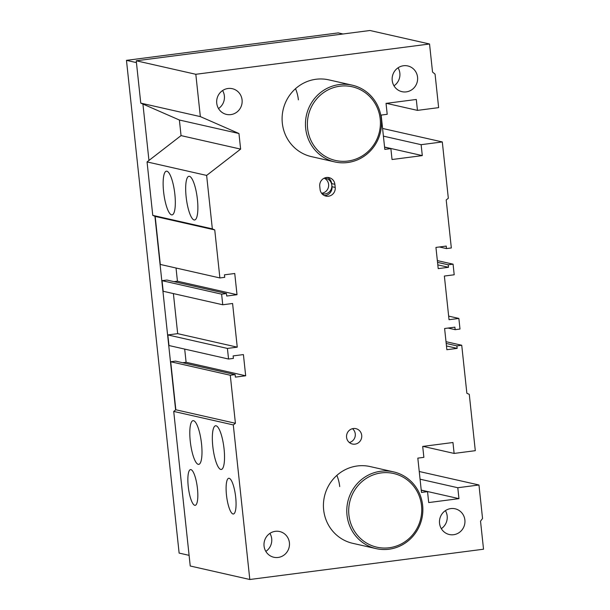 <?xml version="1.0" encoding="UTF-8"?>
<svg xmlns="http://www.w3.org/2000/svg" width="610" height="610" viewBox="0 0 610 610"><rect width="100%" height="100%" fill="white"/><g stroke="black" fill="none" stroke-linecap="round" stroke-linejoin="round"><path stroke-width="0.91" d="M175.84 409.775L235.414 423.279L233.294 424.918L173.72 411.422L175.84 409.775L170.708 361.753L230.283 375.249L235.414 423.279M219.89 277.946L160.308 264.45L155.176 216.42L214.75 229.924L219.89 277.946L224.724 277.321L224.457 274.828L234.743 273.493L237.015 294.699L226.729 296.033L226.462 293.54L221.621 294.165L222.749 304.771L232.585 303.498L237.252 347.159L177.678 333.655L173.392 293.585M155.176 216.42L152.767 215.368L212.341 228.864L214.75 229.924M173.72 411.422L190.236 566.004L249.81 579.5L233.294 424.918M197.449 488.518A18.018 4.453 82.6 0 1 195.162 505.339A18.018 4.453 82.6 0 1 188.429 488.053A18.018 4.453 82.6 0 1 190.526 469.601A18.018 4.453 82.6 0 1 197.449 488.518M235.689 497.18A18.018 4.453 82.6 0 1 233.401 514.001A18.018 4.453 82.6 0 1 226.668 496.715A18.018 4.453 82.6 0 1 228.765 478.27A18.018 4.453 82.6 0 1 235.689 497.18M224.068 448.899A22.036 5.444 82.6 0 1 221.27 469.479A22.036 5.444 82.6 0 1 213.035 448.335A22.036 5.444 82.6 0 1 215.604 425.765A22.036 5.444 82.6 0 1 224.068 448.899M201.529 443.79A22.036 5.444 82.6 0 1 198.73 464.37A22.036 5.444 82.6 0 1 190.495 443.226A22.036 5.444 82.6 0 1 193.057 420.664A22.036 5.444 82.6 0 1 201.529 443.79M230.283 375.249L235.124 374.624L175.55 361.12L170.708 361.753M184.693 349.095L186.103 362.287L182.649 362.729M167.841 334.928L168.978 345.534L228.552 359.031L227.416 348.432L167.841 334.928L177.678 333.655M226.462 293.54L166.881 280.043L162.047 280.669L163.175 291.267L222.749 304.771M176.031 268.011L177.434 281.202L173.987 281.652M212.341 228.864L206.63 175.421L240.622 149.107L238.96 133.514L200.347 116.609L195.818 74.29L429.539 43.996L369.965 30.5L136.243 60.786L140.765 103.113L179.386 120.017L181.048 135.611L147.056 161.917L152.767 215.368M429.539 43.996L432.536 72.064L435.06 74.115L438.636 107.634L417.461 110.379L416.295 99.468L386.038 103.387L387.205 114.299L381.158 115.084L384.818 149.389L390.873 148.604L392.039 159.523L422.295 155.603L421.129 144.684L442.303 141.939L382.584 128.458M446.207 343.46L456.89 345.885L461.732 345.252L466.863 393.282L469.281 394.334L475.297 450.683L454.122 453.428L452.955 442.509L422.7 446.428L423.866 457.347L417.82 458.133L421.479 492.438L427.534 491.652L428.7 502.564L458.956 498.644L457.79 487.733L478.964 484.988L419.245 471.507M339.717 486.559A39.353 37.98 102.8 0 0 336.857 475.396M298.389 99.849A39.353 37.98 102.8 0 0 295.53 88.686M461.732 345.252L446.017 341.691M439.391 246.974L446.489 248.583L451.331 247.957L446.2 199.927L448.327 198.288L442.303 141.939M237.252 347.159L227.416 348.432M162.047 280.669L221.621 294.165M448.647 316.117L458.865 318.435L449.036 319.709L444.37 276.048L454.198 274.774L453.07 264.168L448.228 264.801L448.495 267.294L438.209 268.629L435.937 247.424L446.23 246.089L446.489 248.583M458.865 318.435L460.001 329.042L455.159 329.667L454.892 327.173L444.606 328.508L446.871 349.713L457.157 348.379L456.89 345.885M321.874 193.629A7.869 7.595 102.8 0 0 331.825 185.15A7.869 7.595 102.8 0 0 323.994 178.28M324.337 195.543A7.869 7.595 102.8 0 0 331.985 186.706L331.657 183.587A7.869 7.595 102.8 0 0 327.402 177.441M335.21 187.438A7.869 7.595 -77.2 0 1 325.908 196.092A7.869 7.595 -77.2 0 1 320.082 189.397L319.747 186.279A7.869 7.595 -77.2 0 1 329.049 177.624A7.869 7.595 -77.2 0 1 334.875 184.319L335.21 187.438L331.985 186.706M321.562 193.233A7.869 7.595 102.8 0 0 324.345 178.273M361.707 435.365A7.869 7.595 -77.2 0 1 352.405 444.027A7.869 7.595 -77.2 0 1 346.732 434.671A7.869 7.595 -77.2 0 1 361.707 435.365M349.355 442.532A7.869 7.595 102.8 0 0 352.488 428.7M197.411 199.417A22.036 5.444 82.6 0 1 194.605 219.996A22.036 5.444 82.6 0 1 186.37 198.845A22.036 5.444 82.6 0 1 188.94 176.282A22.036 5.444 82.6 0 1 197.411 199.417M174.864 194.308A22.036 5.444 82.6 0 1 172.066 214.888A22.036 5.444 82.6 0 1 163.831 193.736A22.036 5.444 82.6 0 1 166.4 171.174A22.036 5.444 82.6 0 1 174.864 194.308M289.407 542.747A13.184 12.726 -77.2 0 1 273.821 557.25A13.184 12.726 -77.2 0 1 264.321 541.581A13.184 12.726 -77.2 0 1 279.647 531.531A13.184 12.726 -77.2 0 1 289.407 542.747M265.838 551.394A13.184 12.726 102.8 0 0 271.694 538.737A13.184 12.726 102.8 0 0 269.917 533.376M464.881 520.01A13.184 12.726 -77.2 0 1 449.303 534.512A13.184 12.726 -77.2 0 1 439.802 518.843A13.184 12.726 -77.2 0 1 455.121 508.793A13.184 12.726 -77.2 0 1 464.881 520.01M441.312 528.657A13.184 12.726 102.8 0 0 447.168 515.999A13.184 12.726 102.8 0 0 445.399 510.639M417.553 77.173A13.184 12.726 -77.2 0 1 401.975 91.675A13.184 12.726 -77.2 0 1 392.474 76.006A13.184 12.726 -77.2 0 1 407.793 65.949A13.184 12.726 -77.2 0 1 417.553 77.173M393.991 85.812A13.184 12.726 102.8 0 0 399.847 73.154A13.184 12.726 102.8 0 0 398.071 67.794M242.078 99.91A13.184 12.726 -77.2 0 1 226.501 114.413A13.184 12.726 -77.2 0 1 217 98.744A13.184 12.726 -77.2 0 1 232.319 88.694A13.184 12.726 -77.2 0 1 242.078 99.91M218.51 108.557A13.184 12.726 102.8 0 0 224.366 95.9A13.184 12.726 102.8 0 0 222.597 90.539M352.786 543.342A39.353 37.98 -77.2 0 1 324.428 496.57A39.353 37.98 -77.2 0 1 370.163 466.574L393.519 471.865A39.353 37.98 102.8 0 0 380.655 471.263A39.353 37.98 102.8 0 0 346.846 508.473A39.353 37.98 102.8 0 0 376.126 548.626A39.353 37.98 102.8 0 0 421.861 518.637A39.353 37.98 102.8 0 0 393.519 471.865M334.798 161.924L311.451 156.633A39.353 37.98 -77.2 0 1 283.101 109.869A39.353 37.98 -77.2 0 1 328.836 79.864L352.191 85.156A39.353 37.98 102.8 0 0 339.328 84.554A39.353 37.98 102.8 0 0 305.518 121.771A39.353 37.98 102.8 0 0 334.798 161.924A39.353 37.98 102.8 0 0 380.533 131.935A39.353 37.98 102.8 0 0 352.191 85.156M386.389 103.342L417.461 110.379M384.582 147.185L390.873 148.604M384.575 147.056L422.295 155.603M383.408 136.137L421.129 144.684M437.805 264.87L448.495 267.294M437.538 262.376L448.228 264.801M437.347 260.607L453.07 264.168M448.06 328.058L455.159 329.667M446.474 345.954L457.157 348.379M423.05 446.383L454.122 453.428M421.243 490.226L427.534 491.652M421.236 490.097L458.956 498.644M420.069 479.185L457.79 487.733M478.964 484.988L482.548 518.508L480.528 521.146L483.532 549.213L249.81 579.5M235.124 374.624L235.391 377.117L245.677 375.783L243.413 354.578L233.127 355.912L233.394 358.406L228.552 359.031M186.103 362.287L245.677 375.783M177.434 281.202L237.015 294.699M147.056 161.917L206.63 175.421M181.048 135.611L240.622 149.107M179.386 120.017L238.96 133.514M140.765 103.113L200.347 116.609M136.243 60.786L195.818 74.29M339.9 86.208A37.782 36.463 -77.2 0 1 377.338 138.264A37.782 36.463 -77.2 0 1 314.455 146.415A37.782 36.463 -77.2 0 1 339.9 86.208M381.219 472.91A37.782 36.463 -77.2 0 1 418.666 524.974A37.782 36.463 -77.2 0 1 355.782 533.125A37.782 36.463 -77.2 0 1 381.219 472.91M189.1 555.344L179.126 553.087L126.468 60.352L338.253 32.902L343.041 33.992M136.442 62.609L126.468 60.352M175.619 409.95L154.925 216.314M148.954 160.445L142.923 104.058M334.875 184.319L331.657 183.587M352.778 543.335L376.126 548.626"/></g></svg>
